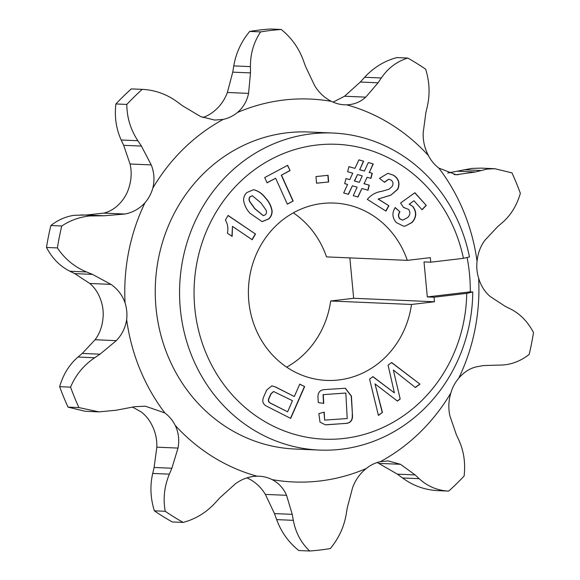 <?xml version="1.0" encoding="UTF-8"?>
<svg xmlns="http://www.w3.org/2000/svg" width="580" height="580" viewBox="0 0 580 580"><rect width="100%" height="100%" fill="white"/><g stroke="black" fill="none" stroke-linecap="round" stroke-linejoin="round"><path stroke-width="0.87" d="M344.274 438.415A147.566 136.336 92.5 0 0 466.74 293.357L472.765 291.965A158.666 146.588 -87.5 0 1 341.069 449.261A158.666 146.588 -87.5 0 1 319.348 450.073A158.666 146.588 -87.5 0 1 179.612 297.025A158.666 146.588 -87.5 0 1 311.257 133.85A158.666 146.588 -87.5 0 1 332.978 133.037A158.666 146.588 -87.5 0 1 469.459 256.947L463.427 258.339A147.566 136.336 92.5 0 0 316.542 145.058A147.566 136.336 92.5 0 0 194.757 307.741A147.566 136.336 92.5 0 0 344.274 438.415M463.427 258.339L430.744 262.196L430.309 257.65L407.32 260.362A88.762 82.005 92.5 0 0 334.218 203.058A88.762 82.005 92.5 0 0 322.067 203.507A88.762 82.005 92.5 0 0 248.421 294.799A88.762 82.005 92.5 0 0 326.591 380.415A88.762 82.005 92.5 0 0 338.742 379.965A88.762 82.005 92.5 0 0 411.495 304.471L330.68 300.998A88.762 82.005 92.5 0 1 286.687 367.147M319.348 450.073L295.039 449.029A158.666 146.588 -87.5 0 1 155.302 295.981A158.666 146.588 -87.5 0 1 286.948 132.805A158.666 146.588 -87.5 0 1 308.669 131.994L332.978 133.037M467.096 257.498A158.666 146.588 -87.5 0 1 470.271 291.856L472.765 291.965M458.708 378.269A191.639 177.045 -87.5 0 0 478.63 278.11C480.914 285.788 484.778 291.928 490.216 296.532L505.289 306.385L510.088 308.756C519.941 313.664 527.742 321.588 533.506 332.543A261.363 241.469 -87.5 0 1 529.141 354.481C519.832 361.695 509.748 365.233 498.887 365.095L483.227 365.581L476.224 366.879C469.568 368.503 463.732 372.295 458.708 378.269A37.497 34.648 -87.5 0 0 450.899 392.87A191.639 177.045 -87.5 0 1 380.458 461.622A37.497 34.648 -87.5 0 0 366.234 468.531A191.639 177.045 -87.5 0 1 272.18 479.624A37.497 34.648 -87.5 0 0 259.071 476.209A37.497 34.648 -87.5 0 0 256.976 476.187L253.844 476.397C247.203 477.188 241.07 479.646 235.429 483.771L219.689 497.966L215.354 502.722C206.422 512.459 195.692 519.027 183.164 522.421L172.26 521.957A261.363 241.469 92.5 0 1 154.352 510.821L165.256 511.292C162.929 498.757 164.299 486.381 169.367 474.15L171.861 468.234L178.009 448.079C179.532 440.133 178.604 432.571 175.232 425.387A191.639 177.045 -87.5 0 0 256.976 476.187M377.203 462.499L397.373 474.15L402.527 477.963C413.112 485.757 424.857 489.984 437.77 490.637L448.673 491.1C437.443 490.549 427.605 486.41 419.18 478.681L415.128 474.911L400.468 464.297L388.274 460.919L380.458 461.622M366.234 468.531C360.02 473.512 355.482 479.849 352.625 487.526L347.26 507.855L346.224 514.097C344.07 526.894 338.763 538.385 330.288 548.571A261.363 241.469 -87.5 0 1 309.684 551C301.114 542.902 295.655 532.687 293.32 520.34L292.226 514.344L286.556 495.313C283.576 488.353 278.784 483.125 272.18 479.624M246.92 477.876A37.497 34.648 -87.5 0 1 248.472 478.601C255.483 482.103 261.116 487.367 265.372 494.407L274.47 513.583L276.66 519.622C281.191 531.99 288.564 542.293 298.78 550.529L309.684 551M478.63 278.11A37.497 34.648 -87.5 0 1 477.05 261.384A191.639 177.045 -87.5 0 0 438.842 168.091A37.497 34.648 -87.5 0 1 428.468 155.636A191.639 177.045 -87.5 0 0 346.724 104.828A37.497 34.648 -87.5 0 1 344.636 104.806A37.497 34.648 -87.5 0 1 331.528 101.399A191.639 177.045 -87.5 0 0 237.474 112.491A37.497 34.648 -87.5 0 1 223.249 119.393A191.639 177.045 -87.5 0 0 152.808 188.152A37.497 34.648 -87.5 0 1 144.993 202.754A191.639 177.045 -87.5 0 0 125.07 302.905A37.497 34.648 -87.5 0 1 126.657 319.631A191.639 177.045 -87.5 0 0 164.865 412.931L145.413 406.203L134.727 406.689L116.167 410.241L98.97 411.873L78.931 407.588L68.027 407.116L85.166 411.278L98.97 411.873M125.07 302.905C122.358 295.213 117.66 289.036 110.968 284.381L92.466 274.376L86.565 271.962C74.486 266.959 64.764 258.948 57.406 247.928A261.363 241.469 -87.5 0 1 61.77 225.99C70.252 220.386 79.561 217.036 89.704 215.948L104.124 215.774L124.961 214.027C132.863 212.461 139.541 208.706 144.993 202.754M152.808 188.152C154.758 180.3 154.237 172.557 151.242 164.909L141.404 146.08L137.851 140.708C130.601 129.659 126.918 117.566 126.802 104.429L115.891 103.958C114.391 116.943 116.159 128.956 121.191 139.998L123.656 145.319L130.058 163.995C131.798 171.557 131.479 179.271 129.101 187.13A37.497 34.648 -87.5 0 1 121.293 201.731C116.297 207.683 110.454 211.482 103.776 213.121L86.369 215.013L74.414 215.289C66.004 216.427 58.152 219.842 50.859 225.518A261.363 241.469 92.5 0 0 46.494 247.457C52.2 258.354 60.001 266.285 69.912 271.244L74.711 273.615L89.784 283.468C95.207 288.043 99.064 294.183 101.369 301.89A37.497 34.648 -87.5 0 1 102.95 318.616C102.16 326.721 99.543 333.761 95.098 339.728L82.258 353.43L78.017 357.041C69.339 364.494 63.22 374.375 59.653 386.679A261.363 241.469 92.5 0 0 68.027 407.116M61.77 225.99L50.859 225.518M237.474 112.491C243.252 107.488 246.95 101.116 248.566 93.387L250.495 72.906L250.429 66.62C250.35 53.73 253.75 42.151 260.616 31.9A261.363 241.469 -87.5 0 1 270.896 30.443A261.363 241.469 -87.5 0 1 281.22 29.471L270.316 29A261.363 241.469 92.5 0 0 259.992 29.979A261.363 241.469 92.5 0 0 249.712 31.429C241.273 41.535 235.966 53.026 233.776 65.903L232.739 72.145L227.374 92.474C224.54 100.122 220.001 106.459 213.766 111.469A37.497 34.648 -87.5 0 1 202.797 117.501M260.616 31.9L249.712 31.429M438.842 168.091L456.119 174.725L475.382 171.984L487.091 169.07L494.834 168.722L511.973 172.883A261.363 241.469 -87.5 0 1 520.347 193.321C516.831 205.559 510.704 215.441 501.983 222.959L497.741 226.57L484.902 240.272C480.472 246.21 477.855 253.25 477.05 261.384M494.834 168.722L481.03 168.127L471.801 168.41L447.68 173.028M382.43 412.416L378.421 415.447L369.59 379.146L372.925 376.63L394.4 392.885L388.078 365.19L391.623 362.514L419.935 384.112L415.403 387.534L393.349 370.033L400.193 399.011L397.43 401.099L375.013 383.873L382.43 412.416L378.385 415.302M228.092 215.456L255.497 234.052L252.184 239.736L232.471 226.36L232.145 236.401L227.396 233.182C228.433 228.448 227.773 224.076 225.402 220.074L228.092 215.456M328.635 181.975L316.535 183.215L315.991 176.559L328.091 175.312L328.635 181.975L316.535 183.186M343.679 192.966L347.587 184.447L344.701 183.628L345.955 178.553L349.783 179.641L352.749 173.195L347.645 171.745L348.913 166.656L354.967 168.374L358.897 159.855L363.66 161.211L359.738 169.722L364.443 171.064L368.314 162.53L373.252 163.93L369.315 172.441L372.244 173.275L370.982 178.372L367.096 177.27L364.124 183.708L369.293 185.179L368.032 190.247L361.906 188.507L357.998 197.026L353.249 195.677L357.12 187.151L352.394 185.81L348.486 194.329L343.679 192.966M396.263 222.502C392.225 217.812 391.877 212.824 395.212 207.553L399.953 211.831C398.279 214.18 398.25 216.499 399.866 218.798L402.723 220.154L407.638 217.573C410.241 215.02 410.553 212.28 408.574 209.358L403.557 207.451L400.577 203.014L414.881 192.734L426.264 205.385L422.095 209.779L413.975 200.752L409.349 204.153L413.04 206.639C416.889 212.07 416.585 217.333 412.148 222.423L405.42 226.026L403.383 226.142L396.263 222.502M430.744 262.196L424.009 261.906L427.315 296.924L434.05 297.214L466.74 293.357M434.05 297.214L434.478 301.76L411.495 304.471M263.588 397.097L266.699 390.014L271.875 385.845L275.594 386.99L294.328 396.51L299.758 384.127L304.638 386.599L290.689 418.397L267.075 406.406C263.008 404.507 261.848 401.403 263.588 397.097M378.312 199.078L388.89 205.74L385.976 211.12L367.299 199.368C371.251 194.728 376.202 192.031 382.155 191.262L389.252 189.094L392.268 186.245C393.581 183.65 393.11 181.554 390.84 179.959L388.709 179.234L384.497 182.294L379.494 178.379L387.911 173.304L393.566 175.247C398.786 178.625 400.207 183.273 397.844 189.203L390.84 195.17L378.095 199.07L388.89 205.74M293.161 201.035L287.332 204.145L275.652 178.256L267.083 182.838L264.697 177.567L287.658 165.307L290.043 170.585L281.488 175.153L293.161 201.035L287.288 204.044M243.622 200.557C243.52 197.374 244.586 194.713 246.819 192.582L253.3 189.769L254.489 189.892C258.963 191.32 262.675 194.046 265.64 198.063C269.062 201.637 271.223 205.907 272.114 210.866C272.223 214.056 271.15 216.71 268.917 218.841L262.131 221.64L250.067 213.324C246.66 209.764 244.506 205.508 243.622 200.557M318.268 402.571L318.036 398.409C317.477 392.674 319.848 389.724 325.148 389.564L345.354 388.245L351.437 396.067L352.437 414.606C352.959 420.333 350.574 423.284 345.26 423.465L325.308 424.785L320.015 422.16L318.862 413.613L324.22 412.141L324.64 420.116L347.21 418.535L345.839 393.044L323.27 394.625L323.742 403.412L318.268 402.571M164.865 412.931A37.497 34.648 -87.5 0 1 175.232 425.387M132.32 406.971L141.157 411.909A37.497 34.648 -87.5 0 1 151.532 424.364C155.324 431.534 157.086 439.14 156.825 447.173L154.106 467.473L152.714 473.432C149.887 485.67 150.43 498.133 154.352 510.821M346.724 104.828C354.054 104.574 360.397 102.007 365.755 97.143L378.066 82.802L381.307 77.988C388.005 68.157 396.814 61.509 407.74 58.044A261.363 241.469 -87.5 0 1 425.647 69.18C429.57 81.78 430.113 94.243 427.286 106.568L425.894 112.527L423.175 132.827C422.907 140.831 424.669 148.429 428.468 155.636M407.74 58.044L396.836 57.58C384.38 60.922 373.658 67.49 364.646 77.278L360.31 82.034L344.571 96.229L333.079 102.124M281.22 29.471C291.385 37.635 298.758 47.937 303.34 60.378L305.529 66.417L314.628 85.594C318.855 92.611 324.488 97.875 331.528 101.399M126.802 104.429A261.363 241.469 -87.5 0 1 142.231 89.364C155.056 89.987 166.808 94.206 177.473 102.037L182.627 105.85L200.724 116.609L214.781 120.075L223.249 119.393M131.326 88.9L142.361 89.371L131.326 88.9A261.363 241.469 92.5 0 0 115.891 103.958M57.406 247.928L46.494 247.457M78.931 407.588A261.363 241.469 -87.5 0 1 70.564 387.15C75.668 374.977 83.708 365.183 94.678 357.758L100.014 354.192L116.29 340.641C121.959 334.754 125.418 327.751 126.657 319.631M70.564 387.15L59.653 386.679M183.164 522.421A261.363 241.469 -87.5 0 1 165.256 511.292M450.899 392.87C448.521 400.7 448.202 408.407 449.942 416.005L456.344 434.681L458.809 440.002C463.826 450.957 465.595 462.971 464.109 476.042A261.363 241.469 -87.5 0 1 448.673 491.1M407.32 260.362L326.511 256.889A88.762 82.005 92.5 0 0 293.313 212.853M349.849 257.89L353.669 298.287L330.68 300.998M353.669 298.287L434.478 301.76M427.315 296.924L470.271 291.856M395.132 207.662L399.953 211.831M399.743 211.823C398.061 214.165 398.032 216.492 399.649 218.79L399.866 218.798M399.649 218.79L402.614 220.146M404.238 207.444L403.542 207.437M414.758 192.828L426.264 205.385M426.046 205.378L421.986 209.655M409.349 204.153L413.975 200.752M409.132 204.145L413.04 206.639M412.829 206.632C416.672 212.062 416.375 217.326 411.93 222.408L412.148 222.423M411.93 222.408L405.42 226.026M405.202 226.019L403.274 226.142M271.766 385.838L275.594 386.99M275.377 386.976L294.328 396.51M299.722 384.207L304.638 386.599M304.42 386.592L290.507 418.31M273.506 391.522L270.817 393.871L268.873 398.308C267.829 400.599 268.402 402.252 270.592 403.26L287.615 411.807L292.487 400.708L273.615 391.522L271.034 393.878L269.091 398.315C268.047 400.613 268.62 402.259 270.809 403.267L287.615 411.807M345.948 178.604L349.783 179.641M348.899 166.699L354.967 168.374M358.875 159.906L363.66 161.211M363.442 161.204L359.738 169.722M359.52 169.715L364.443 171.064M368.3 162.581L373.252 163.93M373.034 163.922L369.315 172.441M369.098 172.434L372.244 173.275M372.026 173.268L370.779 178.314M364.124 183.708L367.096 177.27M363.906 183.701L369.293 185.179M369.076 185.172L367.829 190.189M357.802 196.975L361.906 188.507M348.29 194.271L352.394 185.81M357.534 174.551L354.373 180.996L359.317 182.345L362.239 175.892L357.534 174.551L354.59 181.004L359.317 182.345M388.673 205.733L385.809 211.018M388.6 179.234L384.351 182.178M387.802 173.304L393.566 175.247M393.356 175.232C398.569 178.611 399.997 183.266 397.626 189.189L397.844 189.203M397.626 189.189L390.84 195.17M390.623 195.163L378.095 199.07M327.881 175.334L328.425 181.96M267.039 182.736L275.652 178.256M287.492 165.401L290.043 170.585M289.826 170.571L281.488 175.153M281.271 175.145L292.951 201.028M228.034 215.557L255.497 234.052M255.287 234.044L252.024 239.627M231.935 236.386L232.471 226.36M253.192 189.762L254.489 189.892M254.272 189.885C258.745 191.313 262.464 194.039 265.423 198.055L265.64 198.063M265.423 198.055C268.844 201.63 271.005 205.9 271.904 210.859L272.114 210.866M271.904 210.859C272.005 214.042 270.94 216.702 268.7 218.827L268.917 218.841M268.7 218.827L262.022 221.64M252.278 195.779L250.045 196.656C248.798 198.222 248.697 199.919 249.748 201.738L254.692 208.64L263.226 215.637M260.848 202.79L252.387 195.779L250.255 196.663C249.008 198.237 248.914 199.933 249.965 201.746L254.903 208.648L263.334 215.644L265.473 214.752C266.72 213.186 266.822 211.497 265.77 209.677L260.848 202.79M372.824 376.71L394.4 392.885M391.514 362.594L419.935 384.112M419.717 384.098L415.287 387.447M400.193 399.011L393.349 370.033M399.975 399.004L397.322 401.012M382.213 412.402L375.013 383.873M345.245 388.245L351.226 396.053L352.437 414.606M352.227 414.599C352.749 420.326 350.356 423.277 345.049 423.451L345.26 423.465M345.049 423.451L327.048 424.748M326.83 424.741L325.199 424.777M324.01 412.199L324.64 420.116M323.27 394.625L345.839 393.044M323.053 394.61L323.524 403.375M400.468 464.297L379.276 463.391M286.556 495.313L265.372 494.407M480.486 170.476L463.833 169.759M475.382 171.984L457.635 171.216M458.062 174.739L454.147 174.573M381.307 77.988L364.646 77.278M378.066 82.802L360.31 82.034M365.755 97.143L344.571 96.229M250.429 66.62L233.776 65.903M250.495 72.906L232.739 72.145M248.566 93.387L227.374 92.474M137.851 140.708L121.191 139.998M141.404 146.08L123.656 145.319M151.242 164.909L130.058 163.995M124.961 214.027L103.776 213.121M104.124 215.774L86.369 215.013M97.774 215.622L81.113 214.905M86.565 271.962L69.912 271.244M92.466 274.376L74.711 273.615M110.968 284.381L89.784 283.468M116.29 340.641L95.098 339.728M100.014 354.192L82.258 353.43M94.678 357.758L78.017 357.041M178.009 448.079L156.825 447.173M171.861 468.234L154.106 467.473M169.367 474.15L152.714 473.432M292.226 514.344L274.47 513.583M293.32 520.34L276.66 519.622M415.128 474.911L397.373 474.15M419.18 478.681L402.527 477.963"/></g></svg>
